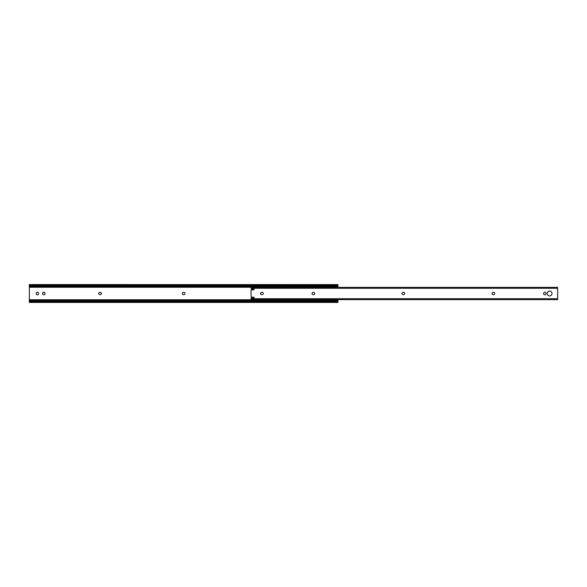 <?xml version="1.0" encoding="UTF-8"?>
<svg xmlns="http://www.w3.org/2000/svg" width="587" height="587" viewBox="0 0 587 587"><rect width="100%" height="100%" fill="white"/><g stroke="black" fill="none" stroke-linecap="round" stroke-linejoin="round"><path stroke-width="0.88" d="M182.308 293.5A1.137 1.137 0 0 0 183.445 294.637L183.848 294.637A1.137 1.137 0 0 0 184.993 293.5A1.137 1.137 0 0 0 183.848 292.363L183.445 292.363A1.137 1.137 0 0 0 182.308 293.5M98.726 293.5A1.137 1.137 0 0 0 99.871 294.637L100.274 294.637A1.137 1.137 0 0 0 101.412 293.5A1.137 1.137 0 0 0 100.274 292.363L99.871 292.363A1.137 1.137 0 0 0 98.726 293.5M29.35 285.157L29.35 284.563L29.9 285.157A1.519 1.071 0 0 0 30.869 285.399L30.869 285.972A1.519 1.071 180 0 1 29.9 285.73L29.35 285.553L29.35 301.447L29.9 301.27A1.519 1.071 0 0 1 30.869 301.028L336.432 301.028A1.519 1.071 0 0 1 337.393 301.27L337.943 301.447L337.943 302.437L29.35 302.437L29.35 301.843M30.869 285.399L336.432 285.399A1.519 1.071 0 0 0 337.393 285.157L337.943 284.592L337.943 287.366M337.943 285.73L337.393 285.73A1.519 1.071 180 0 1 336.432 285.972L336.432 285.399M29.35 285.73L29.9 285.73L29.35 285.553L29.35 284.592M30.869 285.972L336.432 285.972M29.35 284.563L337.943 284.592M30.869 301.028L30.869 301.601A1.519 1.071 180 0 0 29.9 301.843L29.35 302.437M337.943 302.408L337.393 301.843A1.519 1.071 180 0 0 336.432 301.601L336.432 301.028M30.869 301.601L336.432 301.601M337.943 301.27L337.393 301.27L337.943 301.27L337.943 299.634M29.35 302.408L29.35 301.447L29.9 301.27L29.35 301.27M38.537 293.295A1.137 1.137 0 0 0 37.399 292.157A1.137 1.137 0 0 0 36.262 293.295L36.262 293.705A1.137 1.137 0 0 0 37.399 294.843A1.137 1.137 0 0 0 38.537 293.705L38.537 293.295M44.964 293.295A1.137 1.137 0 0 0 43.827 292.157A1.137 1.137 0 0 0 42.69 293.295L42.69 293.705A1.137 1.137 0 0 0 43.827 294.843A1.137 1.137 0 0 0 44.964 293.705L44.964 293.295M251.075 287.542L251.302 288.657A0.404 0.404 0 0 0 251.742 289.024L253.709 288.841A0.404 0.404 0 0 1 254.112 289.244L254.112 289.45A0.404 0.404 0 0 1 253.709 289.853L251.383 289.853A0.807 0.807 0 0 0 251.075 289.912L251.075 297.088A0.807 0.807 0 0 0 251.383 297.147L253.709 297.147A0.404 0.404 0 0 1 254.112 297.55L254.112 297.756A0.404 0.404 0 0 1 253.709 298.159L251.742 297.976A0.404 0.404 0 0 0 251.302 298.343L251.075 299.634L557.65 299.634L557.65 287.542M549.601 291.093A2.407 2.407 0 0 0 547.194 293.5A2.407 2.407 0 0 0 549.601 295.907A2.407 2.407 0 0 0 552.007 293.5A2.407 2.407 0 0 0 549.601 291.093M544.795 294.843A1.137 1.137 0 0 0 545.932 293.705L545.932 293.295A1.137 1.137 0 0 0 544.795 292.157A1.137 1.137 0 0 0 543.65 293.295L543.65 293.705A1.137 1.137 0 0 0 544.795 294.843M403.555 294.637A1.137 1.137 0 0 0 404.692 293.5A1.137 1.137 0 0 0 403.555 292.363L403.152 292.363A1.137 1.137 0 0 0 402.007 293.5A1.137 1.137 0 0 0 403.152 294.637L403.555 294.637M262.11 294.637A1.137 1.137 0 0 0 263.255 293.5A1.137 1.137 0 0 0 262.11 292.363L261.707 292.363A1.137 1.137 0 0 0 260.569 293.5A1.137 1.137 0 0 0 261.707 294.637L262.11 294.637M313.546 294.637A1.137 1.137 0 0 0 314.683 293.5A1.137 1.137 0 0 0 313.546 292.363L313.142 292.363A1.137 1.137 0 0 0 312.005 293.5A1.137 1.137 0 0 0 313.142 294.637L313.546 294.637M493.564 294.637A1.137 1.137 0 0 0 494.702 293.5A1.137 1.137 0 0 0 493.564 292.363L493.153 292.363A1.137 1.137 0 0 0 492.016 293.5A1.137 1.137 0 0 0 493.153 294.637L493.564 294.637M29.35 287.256L337.943 287.256M29.35 286.39L337.943 286.39M29.9 285.157L337.393 285.157M29.9 301.843L337.393 301.843M29.35 300.61L337.943 300.61M29.35 299.744L337.943 299.744M251.075 298.724L557.65 298.724M251.075 288.276L557.65 288.276M251.075 287.366L557.65 287.366"/></g></svg>
